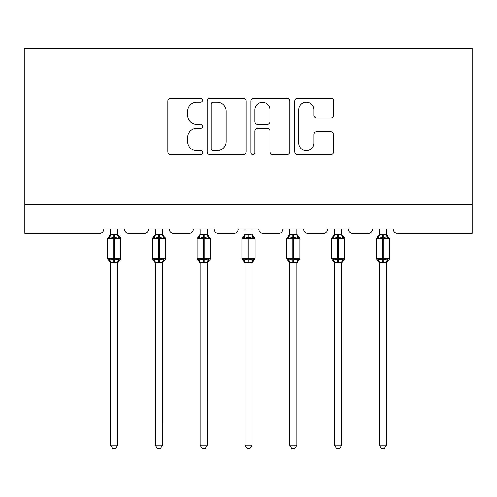 <?xml version="1.0" encoding="UTF-8"?>
<svg xmlns="http://www.w3.org/2000/svg" width="497" height="497" viewBox="0 0 497 497"><rect width="100%" height="100%" fill="white"/><g stroke="black" fill="none" stroke-linecap="round" stroke-linejoin="round"><path stroke-width="0.75" d="M202.565 100.201A1.976 1.976 0 0 0 200.595 98.232L170.651 98.232A2.82 2.82 0 0 0 167.831 101.046L167.831 151.771A2.82 2.82 0 0 0 170.651 154.592L200.595 154.592A1.976 1.976 0 0 0 202.565 152.616A1.976 1.976 0 0 0 200.595 150.647L196.719 150.647A9.021 9.021 0 0 1 187.698 141.626L187.698 137.402A9.021 9.021 0 0 1 196.719 128.381L200.595 128.381A1.976 1.976 0 0 0 202.565 126.412A1.976 1.976 0 0 0 200.595 124.436L196.719 124.436A9.021 9.021 0 0 1 187.698 115.422L187.698 111.191A9.021 9.021 0 0 1 196.719 102.177L200.595 102.177A1.976 1.976 0 0 0 202.565 100.201M330.859 118.1A2.82 2.82 0 0 0 333.673 115.279L333.673 101.046A2.82 2.82 0 0 0 330.859 98.232L297.604 98.232A2.82 2.82 0 0 0 294.789 101.046L294.789 151.771A2.82 2.82 0 0 0 297.604 154.592L330.859 154.592A2.82 2.82 0 0 0 333.673 151.771L333.673 134.581A2.82 2.82 0 0 0 330.859 131.767L316.626 131.767A2.82 2.82 0 0 0 313.806 134.581L313.806 143.111A7.536 7.536 0 0 1 306.27 150.647A7.536 7.536 0 0 1 298.734 143.111L298.734 109.713A7.536 7.536 0 0 1 306.27 102.177A7.536 7.536 0 0 1 313.806 109.713L313.806 115.279A2.82 2.82 0 0 0 316.626 118.1L330.859 118.1M472.15 204.646L472.15 48.178L24.85 48.178L24.85 233.354L99.493 233.354A4.305 4.305 0 0 0 103.805 229.049L124.474 229.049A4.305 4.305 0 0 0 128.779 233.354L144.285 233.354A4.305 4.305 0 0 0 148.591 229.049L169.26 229.049A4.305 4.305 0 0 0 173.565 233.354L189.071 233.354A4.305 4.305 0 0 0 193.376 229.049L214.045 229.049A4.305 4.305 0 0 0 218.357 233.354L233.857 233.354A4.305 4.305 0 0 0 238.162 229.049L258.838 229.049A4.305 4.305 0 0 0 263.143 233.354L278.643 233.354A4.305 4.305 0 0 0 282.955 229.049L303.624 229.049A4.305 4.305 0 0 0 307.929 233.354L323.435 233.354A4.305 4.305 0 0 0 327.74 229.049L348.409 229.049A4.305 4.305 0 0 0 352.715 233.354L368.221 233.354A4.305 4.305 0 0 0 372.526 229.049L393.195 229.049A4.305 4.305 0 0 0 397.507 233.354L472.15 233.354L472.15 204.646L24.85 204.646M246.034 101.046A2.82 2.82 0 0 0 243.213 98.232L209.964 98.232A2.82 2.82 0 0 0 207.143 101.046L207.143 151.771A2.82 2.82 0 0 0 209.964 154.592L243.213 154.592A2.82 2.82 0 0 0 246.034 151.771L246.034 101.046M253.787 98.232L287.036 98.232A2.82 2.82 0 0 1 289.857 101.046L289.857 151.771A2.82 2.82 0 0 1 287.036 154.592L272.803 154.592A2.82 2.82 0 0 1 269.989 151.771L269.989 131.202A2.82 2.82 0 0 0 267.169 128.381L257.732 128.381A2.82 2.82 0 0 0 254.911 131.202L254.911 152.616A1.976 1.976 0 0 1 252.936 154.592A1.976 1.976 0 0 1 250.966 152.616L250.966 101.046A2.82 2.82 0 0 1 253.787 98.232M213.064 102.177A1.976 1.976 0 0 0 211.088 104.146L211.088 148.671A1.976 1.976 0 0 0 213.064 150.647L217.152 150.647A9.021 9.021 0 0 0 226.166 141.626L226.166 111.191A9.021 9.021 0 0 0 217.152 102.177L213.064 102.177M269.989 109.856A7.536 7.536 0 0 0 262.447 102.314A7.536 7.536 0 0 0 254.911 109.856L254.911 121.622A2.82 2.82 0 0 0 257.732 124.436L267.169 124.436A2.82 2.82 0 0 0 269.989 121.622L269.989 109.856M110.551 445.088L117.727 445.088L115.571 448.822L112.701 448.822L110.551 445.088L110.551 262.528A3.156 3.013 180 0 0 108.893 259.894L109.508 258.974L113.707 259.981L113.707 258.695L114.571 258.695L114.571 237.305L118.771 238.311L119.802 237.249A1.435 1.435 0 0 1 120.74 238.597L107.532 238.597L107.532 258.695L113.707 258.695L113.707 237.305L109.508 238.311L108.893 237.392A3.156 3.013 0 0 0 110.551 234.739L114.571 234.466L117.727 234.888L117.727 229.049M117.727 445.088L117.727 262.397L113.707 262.82L113.707 259.981L114.571 259.981L114.571 258.695L120.74 258.695A1.435 1.435 0 0 1 119.802 260.043L119.386 259.894L119.802 260.043L117.727 263.006M117.727 262.546L117.727 262.546A3.156 3.013 180 0 1 119.386 259.894L118.771 258.974L114.571 259.981L114.571 262.82M113.707 262.82L110.551 262.546M110.551 229.049L110.551 234.758M109.508 238.311L109.93 237.088M118.771 238.311L117.727 234.888M117.727 262.397L118.771 258.974M110.545 262.397L109.508 258.974M155.337 445.088L162.513 445.088L160.357 448.822L157.493 448.822L155.337 445.088L155.337 262.528A3.156 3.013 180 0 0 153.679 259.894L154.294 258.974L158.493 259.981L158.493 258.695L159.357 258.695L159.357 237.305L163.556 238.311L164.588 237.249A1.435 1.435 0 0 1 165.526 238.597L152.324 238.597L152.324 258.695L158.493 258.695L158.493 237.305L154.294 238.311L153.679 237.392A3.156 3.013 0 0 0 155.337 234.739L159.357 234.466L162.519 234.888L162.513 229.049M162.513 445.088L162.519 262.397L158.493 262.82L158.493 259.981L159.357 259.981L159.357 258.695L165.526 258.695A1.435 1.435 0 0 1 164.588 260.043L164.172 259.894L164.588 260.043L162.513 263.006M162.513 262.546L162.513 262.546A3.156 3.013 180 0 1 164.172 259.894L163.556 258.974L159.357 259.981L159.357 262.82M158.493 262.82L155.337 262.546M155.337 229.049L155.337 234.758M154.294 238.311L154.716 237.088M163.556 238.311L162.519 234.888M162.519 262.397L163.556 258.974M155.331 262.397L154.294 258.974M200.123 445.088L207.299 445.088L205.149 448.822L202.279 448.822L200.123 445.088L200.123 262.528A3.156 3.013 180 0 0 198.465 259.894L199.08 258.974L203.279 259.981L203.279 258.695L204.143 258.695L204.143 237.305L208.342 238.311L209.374 237.249A1.435 1.435 0 0 1 210.318 238.597L197.11 238.597L197.11 258.695L203.279 258.695L203.279 237.305L199.08 238.311L198.465 237.392A3.156 3.013 0 0 0 200.123 234.739L204.143 234.466L207.305 234.888L207.299 229.049M207.299 445.088L207.305 262.397L203.279 262.82L203.279 259.981L204.143 259.981L204.143 258.695L210.318 258.695A1.435 1.435 0 0 1 209.374 260.043L208.957 259.894L209.374 260.043L207.299 263.006M207.299 262.546L207.299 262.546A3.156 3.013 180 0 1 208.957 259.894L208.342 258.974L204.143 259.981L204.143 262.82M203.279 262.82L200.123 262.546M200.123 229.049L200.123 234.758M199.08 238.311L199.502 237.088M208.342 238.311L207.305 234.888M207.305 262.397L208.342 258.974M200.123 262.397L199.08 258.974M244.909 445.088L252.091 445.088L249.935 448.822L247.065 448.822L244.909 445.088L244.909 262.528A3.156 3.013 180 0 0 243.25 259.894L243.872 258.974L248.071 259.981L248.071 258.695L248.929 258.695L248.929 237.305L253.128 238.311L254.16 237.249A1.435 1.435 0 0 1 255.104 238.597L241.896 238.597L241.896 258.695L248.071 258.695L248.071 237.305L243.872 238.311L243.25 237.392A3.156 3.013 0 0 0 244.909 234.739L248.929 234.466L252.091 234.888L252.091 229.049M252.091 445.088L252.091 262.397L248.071 262.82L248.071 259.981L248.929 259.981L248.929 258.695L255.104 258.695A1.435 1.435 0 0 1 254.16 260.043L253.75 259.894L254.16 260.043L252.091 263.006M252.091 262.546L252.091 262.546A3.156 3.013 180 0 1 253.75 259.894L253.128 258.974L248.929 259.981L248.929 262.82M248.071 262.82L244.909 262.546M244.909 229.049L244.909 234.758M243.872 238.311L244.294 237.088M253.128 238.311L252.091 234.888M252.091 262.397L253.128 258.974M244.909 262.397L243.872 258.974M289.701 445.088L296.877 445.088L294.721 448.822L291.851 448.822L289.701 445.088L289.701 262.528A3.156 3.013 180 0 0 288.043 259.894L288.658 258.974L292.857 259.981L292.857 258.695L293.721 258.695L293.721 237.305L297.92 238.311L298.952 237.249A1.435 1.435 0 0 1 299.89 238.597L286.682 238.597L286.682 258.695L292.857 258.695L292.857 237.305L288.658 238.311L288.043 237.392A3.156 3.013 0 0 0 289.701 234.739L293.721 234.466L296.877 234.888L296.877 229.049M296.877 445.088L296.877 262.397L292.857 262.82L292.857 259.981L293.721 259.981L293.721 258.695L299.89 258.695A1.435 1.435 0 0 1 298.952 260.043L298.535 259.894L298.952 260.043L296.877 263.006M296.877 262.546L296.877 262.546A3.156 3.013 180 0 1 298.535 259.894L297.92 258.974L293.721 259.981L293.721 262.82M292.857 262.82L289.701 262.546M289.701 229.049L289.701 234.758M288.658 238.311L289.08 237.088M297.92 238.311L296.877 234.888M296.877 262.397L297.92 258.974M289.695 262.397L288.658 258.974M334.487 445.088L341.663 445.088L339.507 448.822L336.643 448.822L334.487 445.088L334.487 262.528A3.156 3.013 180 0 0 332.828 259.894L333.444 258.974L337.643 259.981L337.643 258.695L338.507 258.695L338.507 237.305L342.706 238.311L343.738 237.249A1.435 1.435 0 0 1 344.676 238.597L331.474 238.597L331.474 258.695L337.643 258.695L337.643 237.305L333.444 238.311L332.828 237.392A3.156 3.013 0 0 0 334.487 234.739L338.507 234.466L341.669 234.888L341.663 229.049M341.663 445.088L341.669 262.397L337.643 262.82L337.643 259.981L338.507 259.981L338.507 258.695L344.676 258.695A1.435 1.435 0 0 1 343.738 260.043L343.321 259.894L343.738 260.043L341.663 263.006M341.663 262.546L341.663 262.546A3.156 3.013 180 0 1 343.321 259.894L342.706 258.974L338.507 259.981L338.507 262.82M337.643 262.82L334.487 262.546M334.487 229.049L334.487 234.758M333.444 238.311L333.866 237.088M342.706 238.311L341.669 234.888M341.669 262.397L342.706 258.974M334.481 262.397L333.444 258.974M379.273 445.088L386.449 445.088L384.299 448.822L381.429 448.822L379.273 445.088L379.273 262.528A3.156 3.013 180 0 0 377.614 259.894L378.229 258.974L382.429 259.981L382.429 258.695L383.293 258.695L383.293 237.305L387.492 238.311L388.524 237.249A1.435 1.435 0 0 1 389.468 238.597L376.26 238.597L376.26 258.695L382.429 258.695L382.429 237.305L378.229 238.311L377.614 237.392A3.156 3.013 0 0 0 379.273 234.739L383.293 234.466L386.455 234.888L386.449 229.049M386.449 445.088L386.455 262.397L382.429 262.82L382.429 259.981L383.293 259.981L383.293 258.695L389.468 258.695A1.435 1.435 0 0 1 388.524 260.043L388.107 259.894L388.524 260.043L386.449 263.006M386.449 262.546L386.449 262.546A3.156 3.013 180 0 1 388.107 259.894L387.492 258.974L383.293 259.981L383.293 262.82M382.429 262.82L379.273 262.546M379.273 229.049L379.273 234.758M378.229 238.311L378.652 237.088M387.492 238.311L386.455 234.888M386.455 262.397L387.492 258.974M379.273 262.397L378.229 258.974M114.571 234.466L114.571 237.305L113.707 237.305L113.707 234.466M119.386 237.392A3.156 3.013 0 0 1 117.727 234.739M159.357 234.466L159.357 237.305L158.493 237.305L158.493 234.466M164.172 237.392A3.156 3.013 0 0 1 162.513 234.739M204.143 234.466L204.143 237.305L203.279 237.305L203.279 234.466M208.957 237.392A3.156 3.013 0 0 1 207.299 234.739M248.929 234.466L248.929 237.305L248.071 237.305L248.071 234.466M253.75 237.392A3.156 3.013 0 0 1 252.091 234.739M293.721 234.466L293.721 237.305L292.857 237.305L292.857 234.466M298.535 237.392A3.156 3.013 0 0 1 296.877 234.739M338.507 234.466L338.507 237.305L337.643 237.305L337.643 234.466M343.321 237.392A3.156 3.013 0 0 1 341.663 234.739M383.293 234.466L383.293 237.305L382.429 237.305L382.429 234.466M388.107 237.392A3.156 3.013 0 0 1 386.449 234.739M120.74 258.695L120.74 238.597M110.551 263.006L107.532 258.695M110.551 234.28L107.532 238.597M119.802 237.249L117.727 234.28M165.526 258.695L165.526 238.597M155.337 263.006L152.324 258.695M155.337 234.28L152.324 238.597M164.588 237.249L162.513 234.28M210.318 258.695L210.318 238.597M200.123 263.006L197.11 258.695M200.123 234.28L197.11 238.597M209.374 237.249L207.299 234.28M255.104 258.695L255.104 238.597M244.909 263.006L241.896 258.695M244.909 234.28L241.896 238.597M254.16 237.249L252.091 234.28M299.89 258.695L299.89 238.597M289.701 263.006L286.682 258.695M289.701 234.28L286.682 238.597M298.952 237.249L296.877 234.28M344.676 258.695L344.676 238.597M334.487 263.006L331.474 258.695M334.487 234.28L331.474 238.597M343.738 237.249L341.663 234.28M389.468 258.695L389.468 238.597M379.273 263.006L376.26 258.695M379.273 234.28L376.26 238.597M388.524 237.249L386.449 234.28"/></g></svg>
